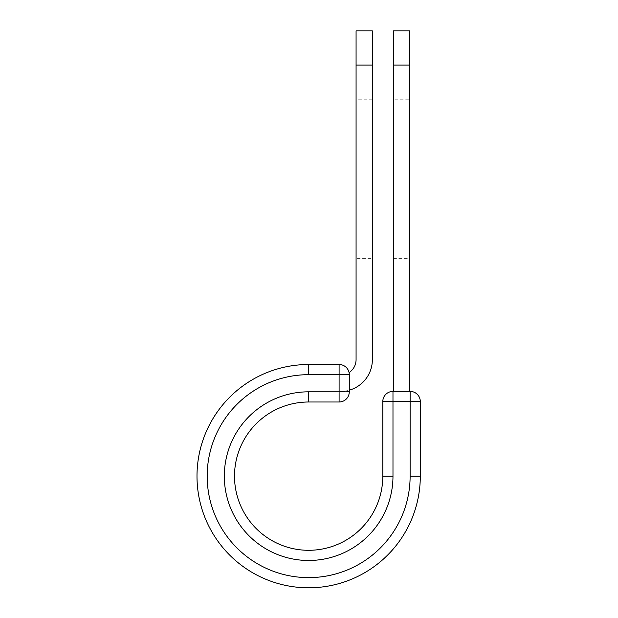 <?xml version="1.0" encoding="UTF-8"?>
<svg xmlns="http://www.w3.org/2000/svg" width="618" height="618" viewBox="0 0 618 618"><rect width="100%" height="100%" fill="white"/><g stroke="black" fill="none" stroke-linecap="round" stroke-linejoin="round"><path stroke-width="0.46" stroke-dasharray="3.09 2.32" d="M393.403 99.792L393.403 258.618L393.403 99.792L409.695 99.792L409.695 258.618L409.695 99.792M393.403 258.618L409.695 258.618M372.368 258.618L372.368 99.792L372.368 258.618L356.076 258.618L356.076 99.792L356.076 258.618M372.368 99.792L356.076 99.792M372.368 30.9L372.368 359.63A31.765 31.765 0 0 1 349.286 390.182L349.286 374.678A10.182 10.182 0 0 0 349.07 372.577A10.182 10.182 0 0 1 349.286 374.678A10.182 10.182 0 0 0 339.104 364.496L339.104 402.001A10.182 10.182 0 0 0 349.286 391.82L349.286 374.678L308.652 374.678L308.652 364.496L339.104 364.496M356.076 30.9L356.076 359.63A15.473 15.473 0 0 1 349.07 372.577M372.368 65.099L356.076 65.099M349.286 390.182L349.286 391.395L340.603 391.395L349.286 391.395L349.286 390.182A31.765 31.765 0 0 1 340.603 391.395A31.765 31.765 0 0 0 349.286 390.182L349.286 374.678M308.652 374.678A101.468 101.468 0 0 0 207.177 476.154A101.468 101.468 0 0 0 308.652 577.621A101.468 101.468 0 0 0 410.12 476.154L420.302 476.154L420.302 401.576A10.182 10.182 0 0 0 410.12 391.395L392.978 391.395A10.182 10.182 0 0 0 382.797 401.576L382.797 476.154L392.978 476.154A84.334 84.334 0 0 1 308.652 560.48A84.334 84.334 0 0 1 224.319 476.154A84.334 84.334 0 0 1 308.652 391.82L308.652 402.001L339.104 402.001M420.302 476.154A111.649 111.649 0 0 1 308.652 587.803A111.649 111.649 0 0 1 196.995 476.154A111.649 111.649 0 0 1 308.652 364.496M393.403 391.395L409.695 391.395L393.403 391.395L393.403 65.099L409.695 65.099L409.695 30.9M393.403 30.9L393.403 65.099M409.695 391.395L409.695 65.099M308.652 391.82L349.286 391.82M382.797 401.576L420.302 401.576M392.978 476.154L392.978 391.395M410.12 476.154L410.12 391.395"/><path stroke-width="0.93" d="M372.368 65.099L356.076 65.099L356.076 30.9L372.368 30.9L372.368 359.63A31.765 31.765 0 0 1 349.286 390.182M356.076 65.099L356.076 359.63A15.473 15.473 0 0 1 349.07 372.577M349.286 374.678L349.286 391.82A10.182 10.182 0 0 1 339.104 402.001L339.104 364.496L308.652 364.496L308.652 374.678L349.286 374.678A10.182 10.182 0 0 0 339.104 364.496A10.182 10.182 0 0 1 349.286 374.678M308.652 402.001L339.104 402.001A10.182 10.182 0 0 0 349.286 391.82L308.652 391.82L308.652 402.001A74.152 74.152 0 0 0 234.5 476.154A74.152 74.152 0 0 0 308.652 550.298A74.152 74.152 0 0 0 382.797 476.154A74.152 74.152 0 0 1 308.652 550.298A74.152 74.152 0 0 1 234.5 476.154A74.152 74.152 0 0 1 308.652 402.001A74.152 74.152 0 0 0 234.5 476.154A74.152 74.152 0 0 0 308.652 550.298A74.152 74.152 0 0 0 382.797 476.154L382.797 401.576A10.182 10.182 0 0 1 392.978 391.395L410.12 391.395L410.12 401.576L382.797 401.576A10.182 10.182 0 0 1 392.978 391.395L392.978 476.154L382.797 476.154M410.12 476.154L420.302 476.154A111.649 111.649 0 0 1 308.652 587.803A111.649 111.649 0 0 1 196.995 476.154A111.649 111.649 0 0 1 308.652 364.496A111.649 111.649 0 0 0 196.995 476.154A111.649 111.649 0 0 0 308.652 587.803A111.649 111.649 0 0 0 420.302 476.154L420.302 401.576A10.182 10.182 0 0 0 410.12 391.395A10.182 10.182 0 0 1 420.302 401.576L410.12 401.576L410.12 476.154A101.468 101.468 0 0 1 308.652 577.621A101.468 101.468 0 0 1 207.177 476.154A101.468 101.468 0 0 1 308.652 374.678M409.695 65.099L393.403 65.099L393.403 30.9L409.695 30.9L409.695 391.395M393.403 391.395L393.403 65.099M392.978 476.154A84.334 84.334 0 0 1 308.652 560.48A84.334 84.334 0 0 1 224.319 476.154A84.334 84.334 0 0 1 308.652 391.82"/></g></svg>
